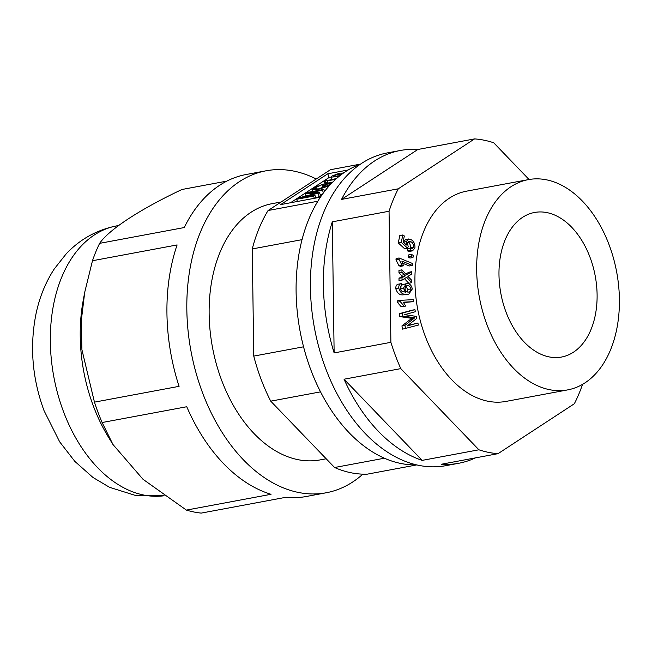 <?xml version="1.0" encoding="UTF-8"?>
<svg xmlns="http://www.w3.org/2000/svg" width="652" height="652" viewBox="0 0 652 652"><rect width="100%" height="100%" fill="white"/><g stroke="black" fill="none" stroke-linecap="round" stroke-linejoin="round"><path stroke-width="0.98" d="M597.102 294.688A73.529 47.995 79.4 0 0 534.55 212.47A73.529 47.995 79.4 0 0 498.984 274.826A73.529 47.995 79.4 0 0 561.535 357.043A73.529 47.995 79.4 0 0 597.102 294.688M476.677 270.311A106.952 69.805 79.4 0 0 567.664 389.896A106.952 69.805 79.4 0 0 619.4 299.203A106.952 69.805 79.4 0 0 528.413 179.618A106.952 69.805 79.4 0 0 476.677 270.311M331.012 177.116L329.162 177.458L290.482 202.772M322.487 194.214L320.246 194.638M319.374 192.324L317.989 193.22L300.132 198.004L314.9 195.241L313.555 196.122L296.627 199.284L298.738 197.906L316.261 193.22L304.997 193.807L306.913 192.56L323.832 189.398L322.487 190.278L308.518 192.886L319.374 192.324L320.76 195.999L315.878 197.833M360.58 164.092L330.434 169.716L268.07 210.523L317.85 201.232A153.75 100.351 79.4 0 0 302.047 239.651L252.259 248.942L253.758 356.098L303.547 346.807A153.75 100.351 79.4 0 0 320.515 391.86L270.727 401.159L334.59 467.508L384.378 458.217A153.75 100.351 79.4 0 0 416.489 464.868A153.75 100.351 79.4 0 1 296.106 291.876A153.75 100.351 79.4 0 1 360.369 164.231M416.742 464.925L367.369 474.143A153.75 100.351 79.4 0 1 334.59 467.508M253.758 356.098A153.75 100.351 79.4 0 0 270.727 401.159M268.07 210.523A153.75 100.351 79.4 0 0 252.259 248.942M348.241 169.96L327.777 173.782L280.678 204.598L320.442 197.181M329.162 177.458L327.777 173.782M313.555 196.122L314.378 198.306M296.627 199.284L297.451 201.468M304.997 193.807L305.829 196.007M323.832 189.398L324.59 191.395M322.487 190.278L323.465 192.878M317.989 193.22L319.374 196.904M314.9 195.241L315.951 198.012M329.244 185.796L317.304 189.748L312.121 189.756L313.938 187.857L323.376 184.051L315.788 187.572L314.476 188.933L318.583 188.884L329.333 184.981L330.792 183.212L327.687 183.791L324.484 185.885L322.512 186.26L327.06 183.285L332.593 182.25M324.484 185.885L324.957 187.124M322.512 186.26L323.082 187.776M317.304 189.748L317.614 190.563M323.376 184.051L323.873 185.372M322.463 184.85L322.903 185.999M315.788 187.572L316.399 189.202M327.687 183.791L328.355 185.567M335.674 179.308L327.28 180.873L327.222 182.144L325.242 182.519L324.02 181.264L336.571 178.509M325.829 184.084L325.324 181.835M327.28 180.873L328.209 183.065M327.222 182.144L327.606 183.179M324.02 181.264L325.226 184.483M338.975 176.472L331.02 177.14L332.015 176.032L339.179 173.293L339.496 174.149M339.179 173.293L338.054 174.141L338.298 174.801M338.054 174.141L335.666 174.842L336.261 176.423M335.666 174.842L333.612 175.812L333.938 176.668M333.637 176.659L333.612 175.812L333.637 176.659L337.377 176.236M337.76 176.17L338.168 174.883L344.566 172.299M337.377 176.782L337.671 177.556M343.262 173.204L339.651 174.736L339.985 175.616M339.651 174.736L339.048 175.412L340.042 175.608M316.236 179.007A163.774 106.895 79.4 0 0 266.073 170.791A163.774 106.895 79.4 0 0 202.617 392.96A163.774 106.895 79.4 0 0 326.179 492.773A163.774 106.895 79.4 0 0 362.862 474.151M186.399 510.1L143.016 479.293L112.967 444.509L108.688 437.557A137.034 89.446 79.4 0 1 93.423 406.204A137.034 89.446 79.4 0 1 83.154 300.751L84.711 292.324L81.255 321.004L81.907 349.643L94.45 402.145A163.774 106.895 79.4 0 0 98.069 412.48A163.774 106.895 79.4 0 0 102.128 422.529L186.757 406.734A163.774 106.895 -100.6 0 0 271.036 494.297L186.399 510.1A163.774 106.895 79.4 0 0 201.232 513.1L285.869 497.297A163.774 106.895 -100.6 0 0 306.269 496.498L326.179 492.773M281.126 201.981L272.21 203.644A130.351 85.078 79.4 0 0 221.704 380.475A130.351 85.078 79.4 0 0 320.05 459.921L326.187 458.772M112.967 444.509L102.128 422.529M94.45 402.145L179.08 386.343A163.774 106.895 -100.6 0 1 177.108 244.932L92.47 260.735L84.711 292.324M92.47 260.735A163.774 106.895 79.4 0 1 99.626 243.351L184.255 227.548A163.774 106.895 -100.6 0 1 246.163 174.508L266.073 170.791M99.626 243.351C109.063 229.545 139.83 209.414 181.924 189.496L226.847 181.117M582.554 384.346A159.096 103.839 -100.6 0 1 574.331 403.751L498.046 453.662L441.29 464.257A159.096 103.839 79.4 0 0 458.747 463.27L445.805 465.683A159.096 103.839 -100.6 0 1 325.772 368.722A159.096 103.839 -100.6 0 1 387.41 152.894L400.361 150.482A159.096 103.839 79.4 0 0 341.526 199.406L398.282 188.811L474.566 138.9A159.096 103.839 -100.6 0 1 493.703 142.772L529.049 179.504M498.046 453.662A159.096 103.839 -100.6 0 1 478.91 449.79L400.793 368.625A159.096 103.839 -100.6 0 1 395.471 355.715A159.096 103.839 -100.6 0 1 390.89 342.324L389.057 211.24A159.096 103.839 -100.6 0 1 398.282 188.811M334.134 352.919L332.3 221.835A159.096 103.839 79.4 0 0 334.134 352.919L390.89 342.324M332.3 221.835L389.057 211.24M341.526 199.406L417.818 149.495A159.096 103.839 79.4 0 0 400.361 150.482M417.818 149.495L474.566 138.9M567.664 389.896L505.936 401.42A106.952 69.805 -100.6 0 1 425.243 336.236A106.952 69.805 -100.6 0 1 466.677 191.142L528.413 179.618M417.908 323.025L418.372 325.079L402.634 329.138L401.917 325.927L411.795 318.331L399.831 316.595L399.187 313.718L411.934 310.222L414.916 309.659L415.381 311.721L404.713 314.647L416.432 316.424L416.864 318.347L407.06 326L417.908 323.025L407.573 325.601M413.547 301.64L403.27 302.194L405.731 306.081L404.167 306.163L400.271 301.648L400.1 300.352L413.286 299.635L413.547 301.64L403.604 302.569M405.731 306.081L401.184 306.725L397.28 302.202L397.117 300.906L400.1 300.352M408.828 294.133L406.318 294.264C402.724 294.745 400.198 292.658 398.722 288.005C398.731 285.185 399.709 283.702 401.665 283.571L401.95 285.568L400.556 286.318L400.075 288.208L401.746 291.094L405.528 292.235L403.441 288.192L406.31 283.677L407.37 283.62C409.896 283.693 411.542 285.478 412.317 288.975L408.828 294.133L403.327 294.818C399.741 295.307 397.207 293.221 395.74 288.567C395.74 285.739 396.726 284.264 398.682 284.125M400.695 290.018L401.045 285.902M401.86 284.916L406.31 283.677M413.596 247.1C413.67 244.622 412.83 242.87 411.07 241.819L409.057 241.207L407.484 243.09L408.176 246.619L407.63 248.208L401.265 242.365L402.806 234.973L404.33 235.975L403.091 241.908L406.408 245.013L406.18 241.664L408.551 238.991L411.347 239.806C413.987 241.509 415.169 244.223 414.916 247.939L412.561 250.833L409.578 251.395L407.313 250.89L407.573 248.877L410.556 248.322L412.227 248.656L413.596 247.1L410.613 247.654C410.687 245.185 409.847 243.424 408.087 242.381L407.793 242.194M410.361 248.355L410.613 247.654M407.63 248.208L404.639 248.762L398.274 242.919L399.815 235.535L402.806 234.973M403.238 242.047L405.568 239.553L408.551 238.991M410.002 258.07L408.16 257.092L408.47 254.965L411.461 254.402L413.295 255.388L412.985 257.516L410.002 258.07M412.308 265.405L401.876 261.126L403.523 265.796L401.934 265.144L398.975 259.227L399.081 257.972L412.471 263.473L412.308 265.405L409.326 265.967L402.806 263.286M403.523 265.796L400.532 266.35L398.951 265.698L395.984 259.789L396.09 258.534L399.081 257.972M411.754 282.691L406.661 277.279L401.999 280.197L401.982 277.719L405.348 275.837L401.958 272.218L401.95 269.838L406.563 274.924L411.705 271.713L411.714 274.15L407.875 276.334L411.746 280.287L411.754 282.691L408.763 283.253L404.452 278.657M401.999 280.197L399.008 280.751L399 278.274L402.365 276.399L398.975 272.772L398.967 270.401L401.95 269.838M405.805 274.084L408.714 272.267L411.705 271.713M458.747 463.27A159.096 103.839 79.4 0 0 475.381 457.891M422.154 460.385L344.036 379.219A159.096 103.839 79.4 0 0 422.154 460.385L478.91 449.79M344.036 379.219L400.793 368.625M412.561 250.833L410.295 250.335L407.313 250.89M406.18 241.664L403.392 242.185M401.265 242.365L398.274 242.919M411.07 241.819L408.087 242.381M410.295 250.335L410.556 248.322M412.985 257.516L411.151 256.529L408.16 257.092M411.151 256.529L411.461 254.402M398.975 259.227L395.984 259.789M401.934 265.144L398.951 265.698M401.958 272.218L398.975 272.772M405.348 275.837L402.365 276.399M404.264 276.415L401.273 276.978M401.982 277.719L399 278.274M398.331 284.182L401.665 283.571M408.046 292.072C409.774 292.259 410.744 291.191 410.972 288.885C410.352 286.709 409.244 285.633 407.639 285.666L406.824 285.715L404.916 288.673C405.414 290.898 406.457 292.031 408.046 292.072L408.837 292.031M398.722 288.005L395.74 288.567M406.318 294.264L403.327 294.818M403.441 288.192L400.458 288.746M407.158 291.9L407.981 289.439L405.577 286.391M410.972 288.885L407.981 289.439M407.639 285.666L406.131 285.951M400.271 301.648L397.28 302.202M404.167 306.163L401.184 306.725M405.625 328.575L404.9 325.364L414.786 317.777L402.814 316.033L402.17 313.156L399.187 313.718M402.17 313.156L414.916 309.659M402.814 316.033L399.831 316.595M414.786 317.777L411.795 318.331M413.075 319.056L410.084 319.619M404.9 325.364L401.917 325.927M164.182 495.773L136.268 495.691L109.552 487.321L92.943 477.443L74.85 461.404L59.674 441.844L44.043 410.654C32.29 378.739 29.584 346.595 35.933 314.24C39.364 297.63 45.477 282.52 54.279 268.917L66.333 253.685C80.229 239.08 97.001 229.814 116.651 225.885A137.034 89.446 79.4 0 0 63.554 411.787A137.034 89.446 79.4 0 0 164.157 495.756M404.273 274.704L401.29 275.266M412.553 317.475L409.562 318.029M312.121 189.756L312.764 191.468M331.02 177.14L331.868 179.39M116.651 225.885L118.599 225.519"/></g></svg>
